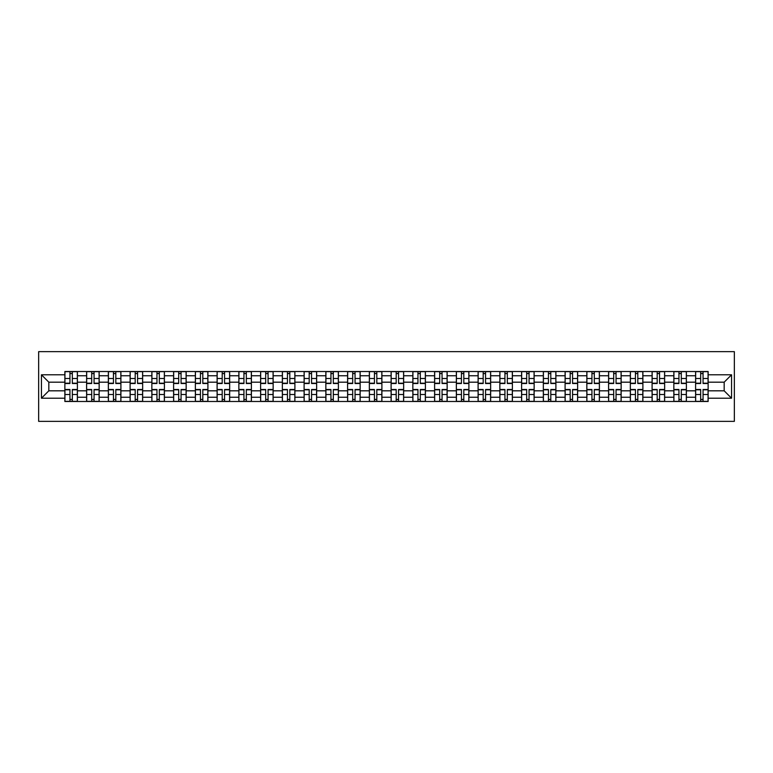 <?xml version="1.0" encoding="UTF-8"?>
<svg xmlns="http://www.w3.org/2000/svg" width="773" height="773" viewBox="0 0 773 773"><rect width="100%" height="100%" fill="white"/><g stroke="black" fill="none" stroke-linecap="round" stroke-linejoin="round"><path stroke-width="1.16" d="M38.65 421.353L734.35 421.353L734.35 351.647L38.65 351.647L38.65 421.353M86.615 401.487L86.615 375.765L77.406 375.765L77.406 401.487M77.406 375.765L77.406 371.513M86.615 375.765L86.615 371.513M99.157 371.513L99.157 401.487M108.355 401.487L108.355 371.513M120.907 371.513L120.907 401.487M130.106 401.487L130.106 371.513M142.657 371.513L142.657 401.487M151.856 401.487L151.856 371.513M164.407 371.513L164.407 401.487M173.606 401.487L173.606 371.513M186.158 371.513L186.158 401.487M195.356 401.487L195.356 371.513M207.908 371.513L207.908 401.487M217.107 401.487L217.107 371.513M229.658 371.513L229.658 401.487M238.857 401.487L238.857 371.513M251.399 371.513L251.399 401.487M260.607 401.487L260.607 371.513M273.149 371.513L273.149 401.487M282.358 401.487L282.358 371.513M294.899 371.513L294.899 401.487M304.108 401.487L304.108 371.513M316.65 371.513L316.65 401.487M325.848 401.487L325.848 371.513M338.4 371.513L338.4 401.487M347.599 401.487L347.599 371.513M360.15 371.513L360.15 401.487M369.349 401.487L369.349 371.513M381.901 371.513L381.901 401.487M391.099 401.487L391.099 371.513M403.651 371.513L403.651 401.487M412.85 401.487L412.85 371.513M425.401 371.513L425.401 401.487M434.6 401.487L434.6 371.513M447.152 371.513L447.152 401.487M456.35 401.487L456.35 371.513M468.892 371.513L468.892 401.487M478.101 401.487L478.101 371.513M490.642 371.513L490.642 401.487M499.851 401.487L499.851 371.513M512.393 371.513L512.393 401.487M521.601 401.487L521.601 371.513M534.143 371.513L534.143 401.487M543.342 401.487L543.342 371.513M555.893 371.513L555.893 401.487M565.092 401.487L565.092 371.513M577.644 371.513L577.644 401.487M586.842 401.487L586.842 371.513M599.394 371.513L599.394 401.487M608.593 401.487L608.593 371.513M621.144 371.513L621.144 401.487M630.343 401.487L630.343 371.513M642.894 371.513L642.894 401.487M652.093 401.487L652.093 371.513M664.645 371.513L664.645 401.487M673.843 401.487L673.843 371.513M686.385 371.513L686.385 401.487M695.594 401.487L695.594 371.513M695.594 390.819L686.385 390.819M673.843 390.819L664.645 390.819M652.093 390.819L642.894 390.819M630.343 390.819L621.144 390.819M608.593 390.819L599.394 390.819M586.842 390.819L577.644 390.819M565.092 390.819L555.893 390.819M543.342 390.819L534.143 390.819M521.601 390.819L512.393 390.819M499.851 390.819L490.642 390.819M478.101 390.819L468.892 390.819M456.35 390.819L447.152 390.819M434.6 390.819L425.401 390.819M412.85 390.819L403.651 390.819M391.099 390.819L381.901 390.819M369.349 390.819L360.15 390.819M347.599 390.819L338.4 390.819M325.848 390.819L316.65 390.819M304.108 390.819L294.899 390.819M282.358 390.819L273.149 390.819M260.607 390.819L251.399 390.819M238.857 390.819L229.658 390.819M217.107 390.819L207.908 390.819M195.356 390.819L186.158 390.819M173.606 390.819L164.407 390.819M151.856 390.819L142.657 390.819M130.106 390.819L120.907 390.819M108.355 390.819L99.157 390.819M86.615 390.819L77.406 390.819M695.594 382.181L686.385 382.181M673.843 382.181L664.645 382.181M652.093 382.181L642.894 382.181M630.343 382.181L621.144 382.181M608.593 382.181L599.394 382.181M586.842 382.181L577.644 382.181M565.092 382.181L555.893 382.181M543.342 382.181L534.143 382.181M521.601 382.181L512.393 382.181M499.851 382.181L490.642 382.181M478.101 382.181L468.892 382.181M456.35 382.181L447.152 382.181M434.6 382.181L425.401 382.181M412.85 382.181L403.651 382.181M391.099 382.181L381.901 382.181M369.349 382.181L360.15 382.181M347.599 382.181L338.4 382.181M325.848 382.181L316.65 382.181M304.108 382.181L294.899 382.181M282.358 382.181L273.149 382.181M260.607 382.181L251.399 382.181M238.857 382.181L229.658 382.181M217.107 382.181L207.908 382.181M195.356 382.181L186.158 382.181M173.606 382.181L164.407 382.181M151.856 382.181L142.657 382.181M130.106 382.181L120.907 382.181M108.355 382.181L99.157 382.181M86.615 382.181L77.406 382.181M48.825 390.819L64.864 390.819L64.864 382.181L48.825 382.181L48.825 390.819L41.442 398.211L41.442 374.789L64.864 374.789L64.864 382.181M708.136 382.181L708.136 390.819L724.175 390.819L724.175 382.181L708.136 382.181L708.136 371.513L64.864 371.513L64.864 374.789M708.136 374.789L731.558 374.789L731.558 398.211L708.136 398.211L708.136 390.819M64.864 390.819L64.864 401.487L708.136 401.487L708.136 398.211M64.864 398.211L41.442 398.211M72.324 399.399L69.947 399.399M69.947 373.601L72.324 373.601M94.064 399.399L91.697 399.399M91.697 373.601L94.064 373.601M115.815 399.399L113.447 399.399M113.447 373.601L115.815 373.601M137.565 399.399L135.198 399.399M135.198 373.601L137.565 373.601M159.315 399.399L156.948 399.399M156.948 373.601L159.315 373.601M181.066 399.399L178.698 399.399M178.698 373.601L181.066 373.601M202.816 399.399L200.449 399.399M200.449 373.601L202.816 373.601M224.566 399.399L222.199 399.399M222.199 373.601L224.566 373.601M246.316 399.399L243.939 399.399M243.939 373.601L246.316 373.601M268.067 399.399L265.69 399.399M265.69 373.601L268.067 373.601M289.817 399.399L287.44 399.399M287.44 373.601L289.817 373.601M311.558 399.399L309.19 399.399M309.19 373.601L311.558 373.601M333.308 399.399L330.941 399.399M330.941 373.601L333.308 373.601M355.058 399.399L352.691 399.399M352.691 373.601L355.058 373.601M376.809 399.399L374.441 399.399M374.441 373.601L376.809 373.601M398.559 399.399L396.191 399.399M396.191 373.601L398.559 373.601M420.309 399.399L417.942 399.399M417.942 373.601L420.309 373.601M442.059 399.399L439.692 399.399M439.692 373.601L442.059 373.601M463.81 399.399L461.442 399.399M461.442 373.601L463.81 373.601M485.56 399.399L483.183 399.399M483.183 373.601L485.56 373.601M507.31 399.399L504.933 399.399M504.933 373.601L507.31 373.601M529.061 399.399L526.684 399.399M526.684 373.601L529.061 373.601M550.801 399.399L548.434 399.399M548.434 373.601L550.801 373.601M572.551 399.399L570.184 399.399M570.184 373.601L572.551 373.601M594.302 399.399L591.934 399.399M591.934 373.601L594.302 373.601M616.052 399.399L613.685 399.399M613.685 373.601L616.052 373.601M637.802 399.399L635.435 399.399M635.435 373.601L637.802 373.601M659.553 399.399L657.185 399.399M657.185 373.601L659.553 373.601M681.303 399.399L678.936 399.399M678.936 373.601L681.303 373.601M703.053 399.399L700.676 399.399M700.676 373.601L703.053 373.601M41.442 374.789L48.825 382.181M724.175 390.819L731.558 398.211M724.175 382.181L731.558 374.789M72.324 383.505L72.324 371.649L77.339 371.649L77.339 383.505L72.324 383.505M69.947 373.465L72.324 373.465M69.947 371.649L64.932 371.649L64.932 383.505L69.947 383.505L69.947 371.649L72.324 371.649M69.947 389.495L69.947 401.351L64.932 401.351L64.932 389.495L69.947 389.495M72.324 399.535L69.947 399.535M72.324 401.351L77.339 401.351L77.339 389.495L72.324 389.495L72.324 401.351L69.947 401.351M94.064 383.505L94.064 371.649L99.089 371.649L99.089 383.505L94.064 383.505M91.697 373.465L94.064 373.465M91.697 371.649L86.682 371.649L86.682 383.505L91.697 383.505L91.697 371.649L94.064 371.649M115.815 383.505L115.815 371.649L120.839 371.649L120.839 383.505L115.815 383.505M113.447 373.465L115.815 373.465M113.447 371.649L108.433 371.649L108.433 383.505L113.447 383.505L113.447 371.649L115.815 371.649M91.697 389.495L91.697 401.351L86.682 401.351L86.682 389.495L91.697 389.495M94.064 399.535L91.697 399.535M94.064 401.351L99.089 401.351L99.089 389.495L94.064 389.495L94.064 401.351L91.697 401.351M113.447 389.495L113.447 401.351L108.433 401.351L108.433 389.495L113.447 389.495M115.815 399.535L113.447 399.535M115.815 401.351L120.839 401.351L120.839 389.495L115.815 389.495L115.815 401.351L113.447 401.351M137.565 383.505L137.565 371.649L142.59 371.649L142.59 383.505L137.565 383.505M135.198 373.465L137.565 373.465M135.198 371.649L130.183 371.649L130.183 383.505L135.198 383.505L135.198 371.649L137.565 371.649M159.315 383.505L159.315 371.649L164.34 371.649L164.34 383.505L159.315 383.505M156.948 373.465L159.315 373.465M156.948 371.649L151.923 371.649L151.923 383.505L156.948 383.505L156.948 371.649L159.315 371.649M181.066 383.505L181.066 371.649L186.09 371.649L186.09 383.505L181.066 383.505M178.698 373.465L181.066 373.465M178.698 371.649L173.674 371.649L173.674 383.505L178.698 383.505L178.698 371.649L181.066 371.649M135.198 389.495L135.198 401.351L130.183 401.351L130.183 389.495L135.198 389.495M137.565 399.535L135.198 399.535M137.565 401.351L142.59 401.351L142.59 389.495L137.565 389.495L137.565 401.351L135.198 401.351M156.948 389.495L156.948 401.351L151.923 401.351L151.923 389.495L156.948 389.495M159.315 399.535L156.948 399.535M159.315 401.351L164.34 401.351L164.34 389.495L159.315 389.495L159.315 401.351L156.948 401.351M178.698 389.495L178.698 401.351L173.674 401.351L173.674 389.495L178.698 389.495M181.066 399.535L178.698 399.535M181.066 401.351L186.09 401.351L186.09 389.495L181.066 389.495L181.066 401.351L178.698 401.351M200.449 389.495L200.449 401.351L195.424 401.351L195.424 389.495L200.449 389.495M202.816 399.535L200.449 399.535M202.816 401.351L207.831 401.351L207.831 389.495L202.816 389.495L202.816 401.351L200.449 401.351M222.199 389.495L222.199 401.351L217.174 401.351L217.174 389.495L222.199 389.495M224.566 399.535L222.199 399.535M224.566 401.351L229.581 401.351L229.581 389.495L224.566 389.495L224.566 401.351L222.199 401.351M243.939 389.495L243.939 401.351L238.925 401.351L238.925 389.495L243.939 389.495M246.316 399.535L243.939 399.535M246.316 401.351L251.331 401.351L251.331 389.495L246.316 389.495L246.316 401.351L243.939 401.351M265.69 389.495L265.69 401.351L260.675 401.351L260.675 389.495L265.69 389.495M268.067 399.535L265.69 399.535M268.067 401.351L273.082 401.351L273.082 389.495L268.067 389.495L268.067 401.351L265.69 401.351M287.44 389.495L287.44 401.351L282.425 401.351L282.425 389.495L287.44 389.495M289.817 399.535L287.44 399.535M289.817 401.351L294.832 401.351L294.832 389.495L289.817 389.495L289.817 401.351L287.44 401.351M309.19 389.495L309.19 401.351L304.175 401.351L304.175 389.495L309.19 389.495M311.558 399.535L309.19 399.535M311.558 401.351L316.582 401.351L316.582 389.495L311.558 389.495L311.558 401.351L309.19 401.351M330.941 389.495L330.941 401.351L325.926 401.351L325.926 389.495L330.941 389.495M333.308 399.535L330.941 399.535M333.308 401.351L338.332 401.351L338.332 389.495L333.308 389.495L333.308 401.351L330.941 401.351M352.691 389.495L352.691 401.351L347.676 401.351L347.676 389.495L352.691 389.495M355.058 399.535L352.691 399.535M355.058 401.351L360.083 401.351L360.083 389.495L355.058 389.495L355.058 401.351L352.691 401.351M374.441 389.495L374.441 401.351L369.417 401.351L369.417 389.495L374.441 389.495M376.809 399.535L374.441 399.535M376.809 401.351L381.833 401.351L381.833 389.495L376.809 389.495L376.809 401.351L374.441 401.351M396.191 389.495L396.191 401.351L391.167 401.351L391.167 389.495L396.191 389.495M398.559 399.535L396.191 399.535M398.559 401.351L403.583 401.351L403.583 389.495L398.559 389.495L398.559 401.351L396.191 401.351M417.942 389.495L417.942 401.351L412.917 401.351L412.917 389.495L417.942 389.495M420.309 399.535L417.942 399.535M420.309 401.351L425.324 401.351L425.324 389.495L420.309 389.495L420.309 401.351L417.942 401.351M439.692 389.495L439.692 401.351L434.668 401.351L434.668 389.495L439.692 389.495M442.059 399.535L439.692 399.535M442.059 401.351L447.074 401.351L447.074 389.495L442.059 389.495L442.059 401.351L439.692 401.351M461.442 389.495L461.442 401.351L456.418 401.351L456.418 389.495L461.442 389.495M463.81 399.535L461.442 399.535M463.81 401.351L468.825 401.351L468.825 389.495L463.81 389.495L463.81 401.351L461.442 401.351M483.183 389.495L483.183 401.351L478.168 401.351L478.168 389.495L483.183 389.495M485.56 399.535L483.183 399.535M485.56 401.351L490.575 401.351L490.575 389.495L485.56 389.495L485.56 401.351L483.183 401.351M504.933 389.495L504.933 401.351L499.918 401.351L499.918 389.495L504.933 389.495M507.31 399.535L504.933 399.535M507.31 401.351L512.325 401.351L512.325 389.495L507.31 389.495L507.31 401.351L504.933 401.351M526.684 389.495L526.684 401.351L521.669 401.351L521.669 389.495L526.684 389.495M529.061 399.535L526.684 399.535M529.061 401.351L534.075 401.351L534.075 389.495L529.061 389.495L529.061 401.351L526.684 401.351M202.816 383.505L202.816 371.649L207.831 371.649L207.831 383.505L202.816 383.505M200.449 373.465L202.816 373.465M200.449 371.649L195.424 371.649L195.424 383.505L200.449 383.505L200.449 371.649L202.816 371.649M224.566 383.505L224.566 371.649L229.581 371.649L229.581 383.505L224.566 383.505M222.199 373.465L224.566 373.465M222.199 371.649L217.174 371.649L217.174 383.505L222.199 383.505L222.199 371.649L224.566 371.649M246.316 383.505L246.316 371.649L251.331 371.649L251.331 383.505L246.316 383.505M243.939 373.465L246.316 373.465M243.939 371.649L238.925 371.649L238.925 383.505L243.939 383.505L243.939 371.649L246.316 371.649M268.067 383.505L268.067 371.649L273.082 371.649L273.082 383.505L268.067 383.505M265.69 373.465L268.067 373.465M265.69 371.649L260.675 371.649L260.675 383.505L265.69 383.505L265.69 371.649L268.067 371.649M289.817 383.505L289.817 371.649L294.832 371.649L294.832 383.505L289.817 383.505M287.44 373.465L289.817 373.465M287.44 371.649L282.425 371.649L282.425 383.505L287.44 383.505L287.44 371.649L289.817 371.649M311.558 383.505L311.558 371.649L316.582 371.649L316.582 383.505L311.558 383.505M309.19 373.465L311.558 373.465M309.19 371.649L304.175 371.649L304.175 383.505L309.19 383.505L309.19 371.649L311.558 371.649M333.308 383.505L333.308 371.649L338.332 371.649L338.332 383.505L333.308 383.505M330.941 373.465L333.308 373.465M330.941 371.649L325.926 371.649L325.926 383.505L330.941 383.505L330.941 371.649L333.308 371.649M355.058 383.505L355.058 371.649L360.083 371.649L360.083 383.505L355.058 383.505M352.691 373.465L355.058 373.465M352.691 371.649L347.676 371.649L347.676 383.505L352.691 383.505L352.691 371.649L355.058 371.649M376.809 383.505L376.809 371.649L381.833 371.649L381.833 383.505L376.809 383.505M374.441 373.465L376.809 373.465M374.441 371.649L369.417 371.649L369.417 383.505L374.441 383.505L374.441 371.649L376.809 371.649M398.559 383.505L398.559 371.649L403.583 371.649L403.583 383.505L398.559 383.505M396.191 373.465L398.559 373.465M396.191 371.649L391.167 371.649L391.167 383.505L396.191 383.505L396.191 371.649L398.559 371.649M420.309 383.505L420.309 371.649L425.324 371.649L425.324 383.505L420.309 383.505M417.942 373.465L420.309 373.465M417.942 371.649L412.917 371.649L412.917 383.505L417.942 383.505L417.942 371.649L420.309 371.649M442.059 383.505L442.059 371.649L447.074 371.649L447.074 383.505L442.059 383.505M439.692 373.465L442.059 373.465M439.692 371.649L434.668 371.649L434.668 383.505L439.692 383.505L439.692 371.649L442.059 371.649M463.81 383.505L463.81 371.649L468.825 371.649L468.825 383.505L463.81 383.505M461.442 373.465L463.81 373.465M461.442 371.649L456.418 371.649L456.418 383.505L461.442 383.505L461.442 371.649L463.81 371.649M485.56 383.505L485.56 371.649L490.575 371.649L490.575 383.505L485.56 383.505M483.183 373.465L485.56 373.465M483.183 371.649L478.168 371.649L478.168 383.505L483.183 383.505L483.183 371.649L485.56 371.649M507.31 383.505L507.31 371.649L512.325 371.649L512.325 383.505L507.31 383.505M504.933 373.465L507.31 373.465M504.933 371.649L499.918 371.649L499.918 383.505L504.933 383.505L504.933 371.649L507.31 371.649M529.061 383.505L529.061 371.649L534.075 371.649L534.075 383.505L529.061 383.505M526.684 373.465L529.061 373.465M526.684 371.649L521.669 371.649L521.669 383.505L526.684 383.505L526.684 371.649L529.061 371.649M550.801 383.505L550.801 371.649L555.826 371.649L555.826 383.505L550.801 383.505M548.434 373.465L550.801 373.465M548.434 371.649L543.419 371.649L543.419 383.505L548.434 383.505L548.434 371.649L550.801 371.649M572.551 383.505L572.551 371.649L577.576 371.649L577.576 383.505L572.551 383.505M570.184 373.465L572.551 373.465M570.184 371.649L565.169 371.649L565.169 383.505L570.184 383.505L570.184 371.649L572.551 371.649M594.302 383.505L594.302 371.649L599.326 371.649L599.326 383.505L594.302 383.505M591.934 373.465L594.302 373.465M591.934 371.649L586.91 371.649L586.91 383.505L591.934 383.505L591.934 371.649L594.302 371.649M616.052 383.505L616.052 371.649L621.077 371.649L621.077 383.505L616.052 383.505M613.685 373.465L616.052 373.465M613.685 371.649L608.66 371.649L608.66 383.505L613.685 383.505L613.685 371.649L616.052 371.649M548.434 389.495L548.434 401.351L543.419 401.351L543.419 389.495L548.434 389.495M550.801 399.535L548.434 399.535M550.801 401.351L555.826 401.351L555.826 389.495L550.801 389.495L550.801 401.351L548.434 401.351M570.184 389.495L570.184 401.351L565.169 401.351L565.169 389.495L570.184 389.495M572.551 399.535L570.184 399.535M572.551 401.351L577.576 401.351L577.576 389.495L572.551 389.495L572.551 401.351L570.184 401.351M591.934 389.495L591.934 401.351L586.91 401.351L586.91 389.495L591.934 389.495M594.302 399.535L591.934 399.535M594.302 401.351L599.326 401.351L599.326 389.495L594.302 389.495L594.302 401.351L591.934 401.351M613.685 389.495L613.685 401.351L608.66 401.351L608.66 389.495L613.685 389.495M616.052 399.535L613.685 399.535M616.052 401.351L621.077 401.351L621.077 389.495L616.052 389.495L616.052 401.351L613.685 401.351M637.802 383.505L637.802 371.649L642.817 371.649L642.817 383.505L637.802 383.505M635.435 373.465L637.802 373.465M635.435 371.649L630.41 371.649L630.41 383.505L635.435 383.505L635.435 371.649L637.802 371.649M635.435 389.495L635.435 401.351L630.41 401.351L630.41 389.495L635.435 389.495M637.802 399.535L635.435 399.535M637.802 401.351L642.817 401.351L642.817 389.495L637.802 389.495L637.802 401.351L635.435 401.351M659.553 383.505L659.553 371.649L664.567 371.649L664.567 383.505L659.553 383.505M657.185 373.465L659.553 373.465M657.185 371.649L652.161 371.649L652.161 383.505L657.185 383.505L657.185 371.649L659.553 371.649M657.185 389.495L657.185 401.351L652.161 401.351L652.161 389.495L657.185 389.495M659.553 399.535L657.185 399.535M659.553 401.351L664.567 401.351L664.567 389.495L659.553 389.495L659.553 401.351L657.185 401.351M681.303 383.505L681.303 371.649L686.318 371.649L686.318 383.505L681.303 383.505M678.936 373.465L681.303 373.465M678.936 371.649L673.911 371.649L673.911 383.505L678.936 383.505L678.936 371.649L681.303 371.649M678.936 389.495L678.936 401.351L673.911 401.351L673.911 389.495L678.936 389.495M681.303 399.535L678.936 399.535M681.303 401.351L686.318 401.351L686.318 389.495L681.303 389.495L681.303 401.351L678.936 401.351M703.053 383.505L703.053 371.649L708.068 371.649L708.068 383.505L703.053 383.505M700.676 373.465L703.053 373.465M700.676 371.649L695.661 371.649L695.661 383.505L700.676 383.505L700.676 371.649L703.053 371.649M700.676 389.495L700.676 401.351L695.661 401.351L695.661 389.495L700.676 389.495M703.053 399.535L700.676 399.535M703.053 401.351L708.068 401.351L708.068 389.495L703.053 389.495L703.053 401.351L700.676 401.351M673.843 375.765L664.645 375.765M652.093 375.765L642.894 375.765M630.343 375.765L621.144 375.765M608.593 375.765L599.394 375.765M586.842 375.765L577.644 375.765M565.092 375.765L555.893 375.765M543.342 375.765L534.143 375.765M521.601 375.765L512.393 375.765M499.851 375.765L490.642 375.765M478.101 375.765L468.892 375.765M456.35 375.765L447.152 375.765M434.6 375.765L425.401 375.765M412.85 375.765L403.651 375.765M391.099 375.765L381.901 375.765M369.349 375.765L360.15 375.765M347.599 375.765L338.4 375.765M325.848 375.765L316.65 375.765M304.108 375.765L294.899 375.765M282.358 375.765L273.149 375.765M260.607 375.765L251.399 375.765M238.857 375.765L229.658 375.765M217.107 375.765L207.908 375.765M195.356 375.765L186.158 375.765M173.606 375.765L164.407 375.765M151.856 375.765L142.657 375.765M130.106 375.765L120.907 375.765M108.355 375.765L99.157 375.765M695.594 375.765L686.385 375.765M673.843 397.235L664.645 397.235M652.093 397.235L642.894 397.235M630.343 397.235L621.144 397.235M608.593 397.235L599.394 397.235M586.842 397.235L577.644 397.235M565.092 397.235L555.893 397.235M543.342 397.235L534.143 397.235M521.601 397.235L512.393 397.235M499.851 397.235L490.642 397.235M478.101 397.235L468.892 397.235M456.35 397.235L447.152 397.235M434.6 397.235L425.401 397.235M412.85 397.235L403.651 397.235M391.099 397.235L381.901 397.235M369.349 397.235L360.15 397.235M347.599 397.235L338.4 397.235M325.848 397.235L316.65 397.235M304.108 397.235L294.899 397.235M282.358 397.235L273.149 397.235M260.607 397.235L251.399 397.235M238.857 397.235L229.658 397.235M217.107 397.235L207.908 397.235M195.356 397.235L186.158 397.235M173.606 397.235L164.407 397.235M151.856 397.235L142.657 397.235M130.106 397.235L120.907 397.235M108.355 397.235L99.157 397.235M86.615 397.235L77.406 397.235M695.594 397.235L686.385 397.235M72.324 383.205L77.339 383.205M72.324 378.499L77.339 378.499M64.932 383.205L69.947 383.205M64.932 378.499L69.947 378.499M69.947 389.795L64.932 389.795M69.947 394.501L64.932 394.501M77.339 389.795L72.324 389.795M77.339 394.501L72.324 394.501M94.064 383.205L99.089 383.205M94.064 378.499L99.089 378.499M86.682 383.205L91.697 383.205M86.682 378.499L91.697 378.499M115.815 383.205L120.839 383.205M115.815 378.499L120.839 378.499M108.433 383.205L113.447 383.205M108.433 378.499L113.447 378.499M91.697 389.795L86.682 389.795M91.697 394.501L86.682 394.501M99.089 389.795L94.064 389.795M99.089 394.501L94.064 394.501M113.447 389.795L108.433 389.795M113.447 394.501L108.433 394.501M120.839 389.795L115.815 389.795M120.839 394.501L115.815 394.501M137.565 383.205L142.59 383.205M137.565 378.499L142.59 378.499M130.183 383.205L135.198 383.205M130.183 378.499L135.198 378.499M159.315 383.205L164.34 383.205M159.315 378.499L164.34 378.499M151.923 383.205L156.948 383.205M151.923 378.499L156.948 378.499M181.066 383.205L186.09 383.205M181.066 378.499L186.09 378.499M173.674 383.205L178.698 383.205M173.674 378.499L178.698 378.499M135.198 389.795L130.183 389.795M135.198 394.501L130.183 394.501M142.59 389.795L137.565 389.795M142.59 394.501L137.565 394.501M156.948 389.795L151.923 389.795M156.948 394.501L151.923 394.501M164.34 389.795L159.315 389.795M164.34 394.501L159.315 394.501M178.698 389.795L173.674 389.795M178.698 394.501L173.674 394.501M186.09 389.795L181.066 389.795M186.09 394.501L181.066 394.501M200.449 389.795L195.424 389.795M200.449 394.501L195.424 394.501M207.831 389.795L202.816 389.795M207.831 394.501L202.816 394.501M222.199 389.795L217.174 389.795M222.199 394.501L217.174 394.501M229.581 389.795L224.566 389.795M229.581 394.501L224.566 394.501M243.939 389.795L238.925 389.795M243.939 394.501L238.925 394.501M251.331 389.795L246.316 389.795M251.331 394.501L246.316 394.501M265.69 389.795L260.675 389.795M265.69 394.501L260.675 394.501M273.082 389.795L268.067 389.795M273.082 394.501L268.067 394.501M287.44 389.795L282.425 389.795M287.44 394.501L282.425 394.501M294.832 389.795L289.817 389.795M294.832 394.501L289.817 394.501M309.19 389.795L304.175 389.795M309.19 394.501L304.175 394.501M316.582 389.795L311.558 389.795M316.582 394.501L311.558 394.501M330.941 389.795L325.926 389.795M330.941 394.501L325.926 394.501M338.332 389.795L333.308 389.795M338.332 394.501L333.308 394.501M352.691 389.795L347.676 389.795M352.691 394.501L347.676 394.501M360.083 389.795L355.058 389.795M360.083 394.501L355.058 394.501M374.441 389.795L369.417 389.795M374.441 394.501L369.417 394.501M381.833 389.795L376.809 389.795M381.833 394.501L376.809 394.501M396.191 389.795L391.167 389.795M396.191 394.501L391.167 394.501M403.583 389.795L398.559 389.795M403.583 394.501L398.559 394.501M417.942 389.795L412.917 389.795M417.942 394.501L412.917 394.501M425.324 389.795L420.309 389.795M425.324 394.501L420.309 394.501M439.692 389.795L434.668 389.795M439.692 394.501L434.668 394.501M447.074 389.795L442.059 389.795M447.074 394.501L442.059 394.501M461.442 389.795L456.418 389.795M461.442 394.501L456.418 394.501M468.825 389.795L463.81 389.795M468.825 394.501L463.81 394.501M483.183 389.795L478.168 389.795M483.183 394.501L478.168 394.501M490.575 389.795L485.56 389.795M490.575 394.501L485.56 394.501M504.933 389.795L499.918 389.795M504.933 394.501L499.918 394.501M512.325 389.795L507.31 389.795M512.325 394.501L507.31 394.501M526.684 389.795L521.669 389.795M526.684 394.501L521.669 394.501M534.075 389.795L529.061 389.795M534.075 394.501L529.061 394.501M202.816 383.205L207.831 383.205M202.816 378.499L207.831 378.499M195.424 383.205L200.449 383.205M195.424 378.499L200.449 378.499M224.566 383.205L229.581 383.205M224.566 378.499L229.581 378.499M217.174 383.205L222.199 383.205M217.174 378.499L222.199 378.499M246.316 383.205L251.331 383.205M246.316 378.499L251.331 378.499M238.925 383.205L243.939 383.205M238.925 378.499L243.939 378.499M268.067 383.205L273.082 383.205M268.067 378.499L273.082 378.499M260.675 383.205L265.69 383.205M260.675 378.499L265.69 378.499M289.817 383.205L294.832 383.205M289.817 378.499L294.832 378.499M282.425 383.205L287.44 383.205M282.425 378.499L287.44 378.499M311.558 383.205L316.582 383.205M311.558 378.499L316.582 378.499M304.175 383.205L309.19 383.205M304.175 378.499L309.19 378.499M333.308 383.205L338.332 383.205M333.308 378.499L338.332 378.499M325.926 383.205L330.941 383.205M325.926 378.499L330.941 378.499M355.058 383.205L360.083 383.205M355.058 378.499L360.083 378.499M347.676 383.205L352.691 383.205M347.676 378.499L352.691 378.499M376.809 383.205L381.833 383.205M376.809 378.499L381.833 378.499M369.417 383.205L374.441 383.205M369.417 378.499L374.441 378.499M398.559 383.205L403.583 383.205M398.559 378.499L403.583 378.499M391.167 383.205L396.191 383.205M391.167 378.499L396.191 378.499M420.309 383.205L425.324 383.205M420.309 378.499L425.324 378.499M412.917 383.205L417.942 383.205M412.917 378.499L417.942 378.499M442.059 383.205L447.074 383.205M442.059 378.499L447.074 378.499M434.668 383.205L439.692 383.205M434.668 378.499L439.692 378.499M463.81 383.205L468.825 383.205M463.81 378.499L468.825 378.499M456.418 383.205L461.442 383.205M456.418 378.499L461.442 378.499M485.56 383.205L490.575 383.205M485.56 378.499L490.575 378.499M478.168 383.205L483.183 383.205M478.168 378.499L483.183 378.499M507.31 383.205L512.325 383.205M507.31 378.499L512.325 378.499M499.918 383.205L504.933 383.205M499.918 378.499L504.933 378.499M529.061 383.205L534.075 383.205M529.061 378.499L534.075 378.499M521.669 383.205L526.684 383.205M521.669 378.499L526.684 378.499M550.801 383.205L555.826 383.205M550.801 378.499L555.826 378.499M543.419 383.205L548.434 383.205M543.419 378.499L548.434 378.499M572.551 383.205L577.576 383.205M572.551 378.499L577.576 378.499M565.169 383.205L570.184 383.205M565.169 378.499L570.184 378.499M594.302 383.205L599.326 383.205M594.302 378.499L599.326 378.499M586.91 383.205L591.934 383.205M586.91 378.499L591.934 378.499M616.052 383.205L621.077 383.205M616.052 378.499L621.077 378.499M608.66 383.205L613.685 383.205M608.66 378.499L613.685 378.499M548.434 389.795L543.419 389.795M548.434 394.501L543.419 394.501M555.826 389.795L550.801 389.795M555.826 394.501L550.801 394.501M570.184 389.795L565.169 389.795M570.184 394.501L565.169 394.501M577.576 389.795L572.551 389.795M577.576 394.501L572.551 394.501M591.934 389.795L586.91 389.795M591.934 394.501L586.91 394.501M599.326 389.795L594.302 389.795M599.326 394.501L594.302 394.501M613.685 389.795L608.66 389.795M613.685 394.501L608.66 394.501M621.077 389.795L616.052 389.795M621.077 394.501L616.052 394.501M637.802 383.205L642.817 383.205M637.802 378.499L642.817 378.499M630.41 383.205L635.435 383.205M630.41 378.499L635.435 378.499M635.435 389.795L630.41 389.795M635.435 394.501L630.41 394.501M642.817 389.795L637.802 389.795M642.817 394.501L637.802 394.501M659.553 383.205L664.567 383.205M659.553 378.499L664.567 378.499M652.161 383.205L657.185 383.205M652.161 378.499L657.185 378.499M657.185 389.795L652.161 389.795M657.185 394.501L652.161 394.501M664.567 389.795L659.553 389.795M664.567 394.501L659.553 394.501M681.303 383.205L686.318 383.205M681.303 378.499L686.318 378.499M673.911 383.205L678.936 383.205M673.911 378.499L678.936 378.499M678.936 389.795L673.911 389.795M678.936 394.501L673.911 394.501M686.318 389.795L681.303 389.795M686.318 394.501L681.303 394.501M703.053 383.205L708.068 383.205M703.053 378.499L708.068 378.499M695.661 383.205L700.676 383.205M695.661 378.499L700.676 378.499M700.676 389.795L695.661 389.795M700.676 394.501L695.661 394.501M708.068 389.795L703.053 389.795M708.068 394.501L703.053 394.501"/></g></svg>
